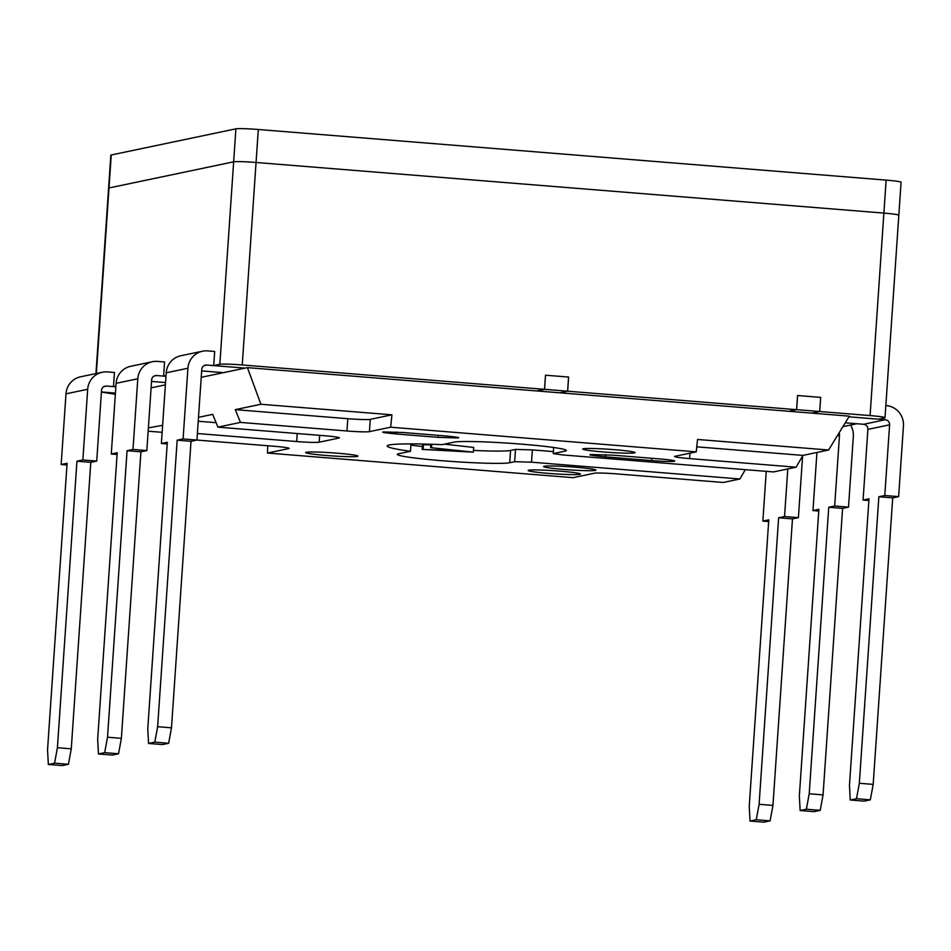 <?xml version="1.0" encoding="UTF-8"?>
<svg xmlns="http://www.w3.org/2000/svg" width="951" height="951" viewBox="0 0 951 951"><rect width="100%" height="100%" fill="white"/><g stroke="black" fill="none" stroke-linecap="round" stroke-linejoin="round"><path stroke-width="1.43" d="M458.037 437.947L438.233 437.365L396.282 433.977C385.155 432.883 380.875 432.206 383.455 431.932L403.26 432.515L445.211 435.903C456.337 436.996 460.617 437.674 458.037 437.947L458.406 437.769M590.737 454.519L613.359 455.184L659.661 458.917A19.091 1.129 3.9 0 1 674.735 461.057A19.091 1.129 3.9 0 1 674.307 461.259A19.091 1.129 3.9 0 1 651.697 460.593L605.395 456.86C592.687 455.612 587.801 454.828 590.737 454.519L590.321 454.721M579.92 474.335A26.212 1.545 3.9 0 1 551.497 473.622A26.212 1.545 3.9 0 1 528.185 470.483A26.212 1.545 3.9 0 1 528.768 470.21A26.212 1.545 3.9 0 1 557.096 470.923A26.212 1.545 3.9 0 1 580.49 474.05A26.212 1.545 3.9 0 1 579.92 474.335M634.519 452.878A26.212 1.545 3.9 0 1 606.096 452.165A26.212 1.545 3.9 0 1 582.785 449.027A26.212 1.545 3.9 0 1 583.367 448.753A26.212 1.545 3.9 0 1 611.695 449.466A26.212 1.545 3.9 0 1 635.09 452.593A26.212 1.545 3.9 0 1 634.519 452.878M595.362 470.4A26.212 1.545 3.9 0 1 566.939 469.687A26.212 1.545 3.9 0 1 543.627 466.549A26.212 1.545 3.9 0 1 544.198 466.275A26.212 1.545 3.9 0 1 572.538 466.977A26.212 1.545 3.9 0 1 595.932 470.115A26.212 1.545 3.9 0 1 595.362 470.4M357.386 456.397A26.212 1.545 3.9 0 1 328.975 455.684A26.212 1.545 3.9 0 1 305.651 452.545A26.212 1.545 3.9 0 1 306.234 452.272A26.212 1.545 3.9 0 1 334.574 452.985A26.212 1.545 3.9 0 1 357.968 456.111A26.212 1.545 3.9 0 1 357.386 456.397M559.901 392.822L567.616 391.194L544.531 389.339L545.494 375.205L568.627 377.06L545.494 375.205L544.578 389.339L537.47 390.837A14.194 0.844 3.9 0 1 536.578 390.932L559.949 392.822L567.664 391.206L568.627 377.06M567.664 391.206L796.629 409.667L797.592 395.521L820.677 397.387L797.556 395.521L796.581 409.655L819.667 411.521L812.558 413.007A14.194 0.844 3.9 0 0 812.249 413.162A14.194 0.844 3.9 0 1 812.606 413.019L819.714 411.521L820.677 397.387L819.667 411.521M201.66 370.89L223.497 372.649L201.22 377.321M745.311 469.651L739.89 478.983L531.526 462.186L514.669 461.699L509.724 462.733A56.953 3.364 3.9 0 1 448.076 461.187A56.953 3.364 3.9 0 1 397.34 454.376A56.953 3.364 3.9 0 1 398.6 453.77L410.463 451.285A94.91 5.611 3.9 0 1 387.164 445.983A94.91 5.611 3.9 0 1 442.132 444.64L454.007 442.144A56.953 3.364 3.9 0 1 515.644 443.689A56.953 3.364 3.9 0 1 566.38 450.501A56.953 3.364 3.9 0 1 565.132 451.107L553.256 453.603A94.91 5.611 3.9 0 1 561.851 454.863L773.532 471.934L796.082 467.203L689.594 458.608A18.984 1.117 3.9 0 1 674.616 456.492A18.984 1.117 3.9 0 1 675.032 456.29L696.239 451.844L390.647 427.201L369.428 431.647A18.984 1.117 3.9 0 1 346.96 430.993L240.46 422.41L235.277 409.631L260.895 404.258L247.438 367.633L245.085 368.12L213.713 365.588L214.676 351.454L207.663 350.895A18.925 18.497 78.2 0 0 187.918 368.251L166.211 372.804L161.385 443.487L167.198 443.962M101.424 391.955L115.428 393.084L101.424 391.955M868.881 500.523L863.08 500.06L867.894 429.376A4.731 4.624 78.2 0 0 863.603 424.289L845.284 422.815L856.768 423.742L842.931 426.642M796.629 409.667L789.52 411.153A14.194 0.844 3.9 0 1 788.629 411.26L849.374 416.158L828.571 450.013L697.535 439.457L696.239 451.844M819.714 411.521L870.082 415.587A18.925 1.117 3.9 0 1 885.012 417.703A18.925 1.117 3.9 0 1 884.596 417.893L878.474 419.189L848.97 416.811L885.31 419.736A4.731 4.624 -101.8 0 1 889.601 424.824L884.787 495.507L878.867 496.743L859.335 783.267L856.482 798.721L850.253 800.017L849.469 785.336L869 498.811L863.08 500.06M111.279 454.007L117.199 452.759L97.668 739.284L98.452 753.965L104.681 752.657L107.522 737.215L127.065 450.691L132.985 449.454L146.834 450.572L151.649 379.877A4.731 4.624 -101.8 0 1 156.582 375.538L165.973 376.299L163.608 376.109L164.571 361.974L157.545 361.404A18.925 18.497 78.2 0 0 137.8 378.771L116.093 383.324L111.279 454.007L117.08 454.471M151.542 381.434L165.545 382.564L151.542 381.434M61.161 464.516L67.081 463.28L47.55 749.792L48.346 764.485L54.564 763.178L57.417 747.724L71.266 748.841L90.797 462.317L96.717 461.08L101.531 390.397A4.731 4.624 -101.8 0 1 106.476 386.058L115.856 386.807L113.49 386.617L114.453 372.483L107.439 371.924A18.925 18.497 78.2 0 0 87.682 389.28L65.988 393.833L61.161 464.516L66.962 464.98M213.713 365.588L219.847 364.304A18.925 1.117 3.9 0 1 242.255 364.97L544.578 389.339M247.438 367.633L536.578 390.932M559.949 392.822L788.629 411.26A14.194 0.844 3.9 0 0 789.473 411.153L796.581 409.655M163.608 376.109L166.021 375.597M113.49 386.617L115.903 386.118M165.391 384.846L151.102 387.842M115.344 394.273L101.424 392.05M240.46 422.41L217.898 427.142L324.398 435.724A18.984 1.117 3.9 0 1 339.376 437.84A18.984 1.117 3.9 0 1 338.96 438.042L319.167 442.203A18.984 1.117 3.9 0 1 296.688 441.537L197.392 433.525M161.385 443.487L167.305 442.251L147.774 728.763L148.57 743.456L154.787 742.149L157.64 726.695L177.171 440.182L183.091 438.934L274.138 446.269A18.984 1.117 3.9 0 1 289.116 448.385A18.984 1.117 3.9 0 1 288.7 448.587L267.481 453.045L573.084 477.675L594.292 473.229A18.984 1.117 3.9 0 1 616.771 473.895L723.259 482.478L739.89 478.983M553.256 453.603L553.672 447.493M410.975 443.903L410.463 451.285M410.891 445.092A56.953 3.364 -176.1 0 0 422.399 446.506M473.443 450.405A56.953 3.364 -176.1 0 0 510.556 450.441L515.501 449.407L514.669 461.699M515.501 449.407L532.37 449.906L531.526 462.186M532.37 449.906L553.387 451.594M267.718 445.746L267.481 453.045M148.154 431.195L162.157 432.325M162.633 425.335L148.38 427.867M198.486 417.346L212.715 414.363L217.898 427.142M223.497 372.649L245.085 368.12L206.7 365.029L204.192 365.553M198.224 421.245L216.091 422.684M235.277 409.631L347.793 418.702A18.984 1.117 -176.1 0 0 370.272 419.367L391.931 414.814L390.647 427.201M391.931 414.814L260.895 404.258M796.082 467.203L802.941 455.398L696.762 446.839M828.571 450.013L802.941 455.398M444.462 444.153L473.646 447.434L473.325 452.141L430.625 447.659L430.851 444.236M430.625 447.659L443.998 449.157L439.517 450.096L422.196 449.419L422.517 444.711L430.803 444.902M431.802 444.272L431.588 447.457M439.517 450.096L439.612 448.67M423.171 449.217L423.492 444.509M422.196 449.419L473.325 452.141M448.278 449.633L444.747 450.382L464.219 451.428L448.278 449.633M898.41 215.413A18.925 1.117 -176.1 0 0 898.826 215.211A18.925 1.117 -176.1 0 0 883.883 213.095L256.057 162.478A18.925 1.117 -176.1 0 0 233.649 161.825L109.008 187.965A18.925 1.117 -176.1 0 0 108.592 188.167L110.839 155.179A18.925 1.117 3.9 0 1 111.255 154.977L235.896 128.837A18.925 1.117 3.9 0 1 258.303 129.491L886.13 180.108A18.925 1.117 3.9 0 1 901.072 182.223L898.826 215.211A18.925 1.117 -176.1 0 0 883.883 213.095L256.057 162.478A18.925 1.117 -176.1 0 0 233.649 161.825L109.008 187.965A18.925 1.117 -176.1 0 0 108.592 188.167L95.956 373.565M885.845 405.566L886.273 405.601A18.925 18.497 78.2 0 1 903.45 425.941L898.636 496.624L884.787 495.507M65.988 393.833A18.925 18.497 -101.8 0 1 80.562 376.798L102.268 372.245M544.531 389.339L537.422 390.825A14.194 0.844 3.9 0 1 536.53 390.932M201.66 370.926L223.378 372.673M132.985 449.454L137.8 378.771M850.539 425.049A18.925 18.497 78.2 0 1 853.332 436.45L848.518 507.133L834.669 506.015L828.749 507.263L809.218 793.776L806.365 809.23L800.148 810.537L799.351 795.856L818.882 509.332L812.962 510.568L816.933 452.462M839.044 432.967A4.731 4.624 -101.8 0 1 839.483 435.332L834.669 506.015M116.093 383.324A18.925 18.497 -101.8 0 1 130.679 366.29L152.374 361.737M818.763 511.044L812.962 510.568M848.518 507.133L842.598 508.381L828.749 507.263M842.598 508.381L823.067 794.893L809.218 793.776M823.067 794.893L820.214 810.347L806.365 809.23M820.214 810.347L813.997 811.655L800.148 810.537M98.452 753.965L112.301 755.082L118.53 753.774L121.371 738.333L140.914 451.808L146.834 450.572M104.681 752.657L118.53 753.774M107.522 737.215L121.371 738.333M127.065 450.691L140.914 451.808M183.091 438.934L187.918 368.251M177.171 440.182L191.02 441.3L196.94 440.051L201.767 369.368A4.731 4.624 -101.8 0 1 206.7 365.029M768.658 521.552L762.857 521.089L766.244 471.339M57.417 747.724L76.948 461.211L90.797 462.317M54.564 763.178L68.413 764.295L71.266 748.841M48.346 764.485L62.195 765.603L68.413 764.295M76.948 461.211L82.868 459.963L96.717 461.08M82.868 459.963L87.682 389.28M802.608 455.969L798.4 517.653L784.551 516.536L778.631 517.772L759.1 804.296L756.259 819.738L750.03 821.046L749.233 806.365L768.777 519.84L762.857 521.089M787.797 468.938L784.551 516.536M798.4 517.653L792.48 518.889L778.631 517.772M792.48 518.889L772.949 805.414L759.1 804.296M772.949 805.414L770.108 820.856L756.259 819.738M770.108 820.856L763.879 822.163L750.03 821.046M166.211 372.804A18.925 18.497 -101.8 0 1 180.785 355.769L202.492 351.216M148.57 743.456L162.419 744.574L168.648 743.266L171.489 727.812L191.02 441.3M154.787 742.149L168.648 743.266M157.64 726.695L171.489 727.812M568.579 377.06L567.616 391.194M898.636 496.624L892.716 497.86L873.184 784.385L870.331 799.839L864.114 801.134L850.253 800.017M892.716 497.86L878.867 496.743M873.184 784.385L859.335 783.267M870.331 799.839L856.482 798.721M438.233 437.365L438.399 435.344M565.227 449.728L565.132 451.107M510.556 450.441L509.724 462.733M297.235 433.537L296.688 441.537M319.643 435.344L319.167 442.203M347.793 418.702L346.96 430.993M370.272 419.367L369.428 431.647M689.962 453.151L689.594 458.608M396.436 432.051L396.282 433.977M605.561 454.661L605.395 456.86M651.697 460.593L651.875 458.299M242.255 364.97L258.303 129.491M219.847 364.304L235.896 128.837M96.36 373.481L111.255 154.977M870.082 415.587L886.13 180.108M863.603 424.289L885.31 419.736M156.582 375.538L154.074 376.073M106.476 386.058L103.968 386.582M839.483 435.332L837.308 435.796M889.601 424.824L867.894 429.376M885.012 417.703L898.826 215.211"/></g></svg>
